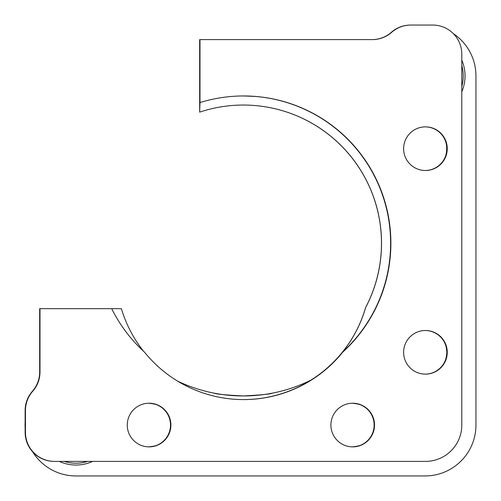 <?xml version="1.0" encoding="UTF-8"?>
<svg xmlns="http://www.w3.org/2000/svg" width="501" height="501" viewBox="0 0 501 501"><rect width="100%" height="100%" fill="white"/><g stroke="black" fill="none" stroke-linecap="round" stroke-linejoin="round"><path stroke-width="0.75" d="M445.614 359.586C446.04 359.161 446.454 356.737 446.861 352.316L446.679 355.109M446.679 355.14L445.802 359.029M425.236 374.134A21.819 21.819 0 0 0 446.861 352.316A21.819 21.819 0 0 0 425.236 330.497M445.815 345.652L446.228 347.099M446.272 347.287L446.861 352.316C446.454 347.894 446.04 345.471 445.614 345.045M445.815 142.015L446.222 143.455M446.272 143.655L446.673 145.835M446.685 145.954L446.679 151.477M446.679 151.509L445.802 155.398M445.614 155.955C446.04 155.529 446.454 153.106 446.861 148.684A21.819 21.819 0 0 0 425.236 126.866M425.236 170.503A21.819 21.819 0 0 0 446.861 148.684C446.454 144.263 446.04 141.839 445.614 141.414M59.293 461.402A39.999 39.999 0 0 0 92.622 461.402M461.797 91.739A39.999 39.999 0 0 0 461.797 60.176M352.316 446.861C361.697 445.514 361.697 445.514 352.316 446.861M359.586 445.614L355.077 446.685M352.51 446.861A21.819 21.819 0 0 0 374.134 425.042A21.819 21.819 0 0 0 352.51 403.224M243.229 395.953C225.563 395.026 215.868 394.093 214.14 393.153C215.831 394.093 225.525 395.026 243.229 395.953C260.902 395.026 270.596 394.093 272.319 393.153C270.603 394.093 260.902 395.026 243.229 395.953M232.076 395.546L237.029 395.828M25.131 422.193A50.908 50.908 0 0 0 25.131 427.892M32.715 451.902A50.908 50.908 0 0 0 75.958 475.95L425.042 475.95A50.908 50.908 0 0 0 475.95 425.042L475.95 75.958A50.908 50.908 0 0 0 453.355 33.648M148.684 446.861C158.065 445.514 158.065 445.514 148.684 446.861M155.398 445.802L151.446 446.685M148.885 446.861A21.819 21.819 0 0 0 170.503 425.042A21.819 21.819 0 0 0 148.885 403.224M151.465 403.405L155.955 404.47M148.684 403.224C158.065 404.57 158.065 404.57 148.684 403.224M177.673 381.167A152.724 152.724 0 0 0 310.996 380.096M355.096 403.405L359.586 404.47M352.316 403.224C361.697 404.57 361.697 404.57 352.316 403.224M461.797 86.297A38.182 38.182 0 0 0 461.797 65.618M64.316 461.402A38.182 38.182 0 0 0 87.6 461.402M54.221 461.402L54.54 461.402L54.221 461.402A29.089 29.089 -90 0 1 25.131 432.313L25.451 432.313A29.089 29.089 90 0 0 54.54 461.402L425.437 461.402A36.36 36.36 90 0 0 461.797 425.042L461.797 54.139A29.089 29.089 90 0 0 432.707 25.05L410.889 25.05A29.089 29.089 90 0 0 391.65 32.321A29.089 29.089 -90 0 1 372.406 39.598L199.667 39.598L199.667 112.118L199.987 102.573A147.269 147.269 90 0 1 342.74 352.147A127.273 127.267 -90 0 1 144.501 352.147A147.269 147.269 90 0 1 111.698 308.679L121.386 308.679A127.273 127.267 90 0 0 143.486 351.214M342.74 352.147L342.471 352.147A127.273 127.267 90 0 0 365.649 307.545A138.182 138.176 90 0 0 199.717 112.118M243.329 105.047A138.182 138.176 -90 0 1 365.598 307.545A127.273 127.267 -90 0 1 243.461 399.585M243.53 95.96C258.967 96.493 258.923 96.493 243.398 95.96M255.466 96.449L244.206 95.96M342.471 352.147A147.269 147.269 90 0 0 243.486 95.96M352.673 446.861C362.023 445.514 361.998 445.514 352.591 446.861C361.998 445.514 362.023 445.514 352.673 446.861M374.529 425.042A21.819 21.819 -90 0 1 352.71 446.861A21.819 21.819 -90 0 1 330.892 425.042A21.819 21.819 -90 0 1 352.71 403.224A21.819 21.819 -90 0 1 374.529 425.042M352.547 403.224A21.819 21.819 -90 0 1 374.209 425.042A21.819 21.819 -90 0 1 352.547 446.861M352.591 403.224C361.998 404.57 362.029 404.57 352.673 403.224C362.029 404.57 361.998 404.57 352.591 403.224M149.041 446.861C158.397 445.514 158.372 445.514 148.96 446.861C158.372 445.514 158.397 445.514 149.041 446.861M170.897 425.042A21.819 21.819 -90 0 1 149.079 446.861A21.819 21.819 -90 0 1 127.26 425.042A21.819 21.819 -90 0 1 149.079 403.224A21.819 21.819 -90 0 1 170.897 425.042M148.922 403.224A21.819 21.819 -90 0 1 170.578 425.042A21.819 21.819 -90 0 1 148.922 446.861M148.96 403.224C158.372 404.57 158.397 404.57 149.041 403.224C158.397 404.57 158.372 404.57 148.96 403.224M447.13 148.684C445.815 158.065 445.84 158.065 447.211 148.684C445.84 139.303 445.815 139.303 447.13 148.684C445.815 158.065 445.84 158.065 447.211 148.684C445.84 139.303 445.815 139.303 447.13 148.684M447.249 148.684A21.819 21.819 -90 0 1 425.437 170.503A21.819 21.819 -90 0 1 403.618 148.684A21.819 21.819 -90 0 1 425.437 126.866A21.819 21.819 -90 0 1 447.249 148.684M425.274 126.866A21.819 21.819 -90 0 1 446.936 148.684A21.819 21.819 -90 0 1 425.274 170.503M447.13 352.316C445.815 361.697 445.84 361.697 447.211 352.316C445.84 342.935 445.815 342.935 447.13 352.316C445.815 361.697 445.84 361.697 447.211 352.316C445.84 342.935 445.815 342.935 447.13 352.316M447.249 352.316A21.819 21.819 -90 0 1 425.437 374.134A21.819 21.819 -90 0 1 403.618 352.316A21.819 21.819 -90 0 1 425.437 330.497A21.819 21.819 -90 0 1 447.249 352.316M425.274 330.497A21.819 21.819 -90 0 1 446.936 352.316A21.819 21.819 -90 0 1 425.274 374.134M372.086 39.598A29.089 29.089 90 0 0 391.331 32.321L391.65 32.321M410.889 25.05L410.57 25.05A29.089 29.089 90 0 0 391.331 32.321M25.131 432.313L25.131 410.494A29.089 29.089 90 0 1 32.402 391.256A29.089 29.089 90 0 0 39.673 372.011L39.673 308.679L39.992 308.679L39.992 372.011A29.089 29.089 -90 0 1 32.722 391.256A29.089 29.089 90 0 0 25.451 410.494L25.131 410.494M25.451 432.313L25.451 410.494M111.698 308.679L39.992 308.679M199.987 39.598L199.987 102.573M32.722 391.256L32.402 391.256M39.673 372.011L39.992 372.011"/></g></svg>
